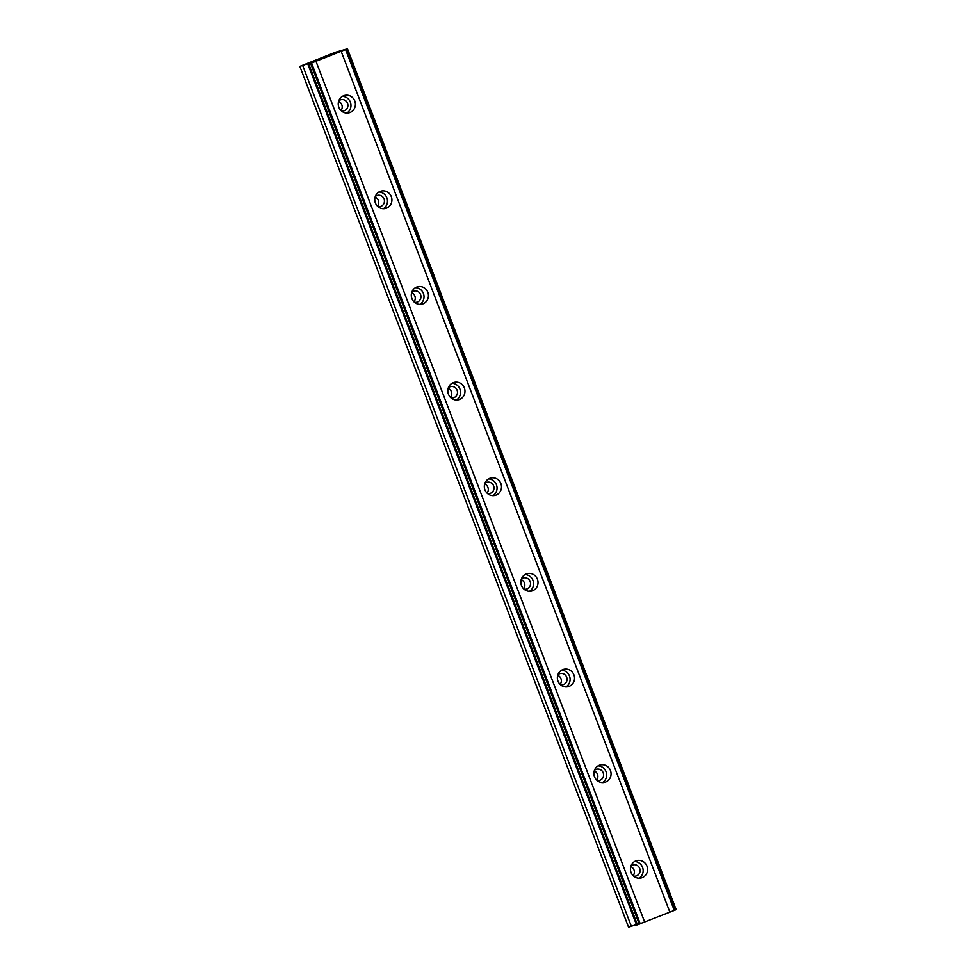 <?xml version="1.0" encoding="UTF-8"?>
<svg xmlns="http://www.w3.org/2000/svg" width="976" height="976" viewBox="0 0 976 976"><rect width="100%" height="100%" fill="white"/><g stroke="black" fill="none" stroke-linecap="round" stroke-linejoin="round"><path stroke-width="1.46" d="M630.935 866.054A5.758 5.502 -104.8 0 1 639.707 868.433A5.758 5.502 -104.8 0 1 633.57 876.07M630.764 866.603A5.758 5.502 -104.8 0 1 633.156 875.679M338.745 100.894A5.758 5.502 -104.8 0 1 347.517 103.273A5.758 5.502 -104.8 0 1 341.38 110.91M338.574 101.443A5.758 5.502 -104.8 0 1 340.966 110.52M375.272 196.542A5.758 5.502 -104.8 0 1 384.044 198.921A5.758 5.502 -104.8 0 1 377.907 206.558M375.089 197.091A5.758 5.502 -104.8 0 1 377.492 206.168M411.787 292.19A5.758 5.502 -104.8 0 1 420.558 294.569A5.758 5.502 -104.8 0 1 414.434 302.206M411.616 292.727A5.758 5.502 -104.8 0 1 414.007 301.816M448.313 387.838A5.758 5.502 -104.8 0 1 457.085 390.205A5.758 5.502 -104.8 0 1 450.949 397.854M448.143 388.375A5.758 5.502 -104.8 0 1 450.534 397.464M484.84 483.474A5.758 5.502 -104.8 0 1 493.612 485.853A5.758 5.502 -104.8 0 1 487.475 493.49M484.669 484.023A5.758 5.502 -104.8 0 1 487.061 493.1M521.355 579.122A5.758 5.502 -104.8 0 1 530.139 581.501A5.758 5.502 -104.8 0 1 524.002 589.138M521.184 579.671A5.758 5.502 -104.8 0 1 523.575 588.748M557.882 674.77A5.758 5.502 -104.8 0 1 566.653 677.149A5.758 5.502 -104.8 0 1 560.517 684.786M557.711 675.319A5.758 5.502 -104.8 0 1 560.102 684.396M594.408 770.418A5.758 5.502 -104.8 0 1 603.18 772.797A5.758 5.502 -104.8 0 1 597.044 780.434M594.238 770.955A5.758 5.502 -104.8 0 1 596.629 780.044M299.827 66.392L311.027 62.562L307.891 64.27L310.575 63.379L347.456 48.8L335.439 52.277L299.827 66.392L628.544 927.2L636.413 924.577M631.033 872.422A8.967 8.552 75.2 0 0 641.293 877.961A8.967 8.552 75.2 0 0 646.966 866.151A8.967 8.552 75.2 0 0 636.718 860.625A8.967 8.552 75.2 0 0 631.033 872.422M638.987 878.229A8.967 8.552 75.2 0 0 634.595 861.515M338.855 107.262A8.967 8.552 75.2 0 0 349.103 112.789A8.967 8.552 75.2 0 0 354.788 100.992A8.967 8.552 75.2 0 0 344.528 95.453A8.967 8.552 75.2 0 0 338.855 107.262M346.809 113.057A8.967 8.552 75.2 0 0 342.405 96.356M375.37 202.91A8.967 8.552 75.2 0 0 385.618 208.437A8.967 8.552 75.2 0 0 391.303 196.627A8.967 8.552 75.2 0 0 381.055 191.101A8.967 8.552 75.2 0 0 375.37 202.91M383.324 208.705A8.967 8.552 75.2 0 0 378.932 192.004M411.896 298.558A8.967 8.552 75.2 0 0 422.144 304.085A8.967 8.552 75.2 0 0 427.83 292.275A8.967 8.552 75.2 0 0 417.582 286.749A8.967 8.552 75.2 0 0 411.896 298.558M419.851 304.353A8.967 8.552 75.2 0 0 415.447 287.639M448.423 394.194A8.967 8.552 75.2 0 0 458.671 399.733A8.967 8.552 75.2 0 0 464.356 387.923A8.967 8.552 75.2 0 0 454.108 382.397A8.967 8.552 75.2 0 0 448.423 394.194M456.378 400.001A8.967 8.552 75.2 0 0 451.973 383.287M484.938 489.842A8.967 8.552 75.2 0 0 495.198 495.369A8.967 8.552 75.2 0 0 500.883 483.571A8.967 8.552 75.2 0 0 490.623 478.045A8.967 8.552 75.2 0 0 484.938 489.842M492.904 495.637A8.967 8.552 75.2 0 0 488.5 478.935M521.465 585.49A8.967 8.552 75.2 0 0 531.713 591.017A8.967 8.552 75.2 0 0 537.398 579.219A8.967 8.552 75.2 0 0 527.15 573.681A8.967 8.552 75.2 0 0 521.465 585.49M529.419 591.285A8.967 8.552 75.2 0 0 525.027 574.583M557.991 681.138A8.967 8.552 75.2 0 0 568.239 686.665A8.967 8.552 75.2 0 0 573.925 674.855A8.967 8.552 75.2 0 0 563.677 669.329A8.967 8.552 75.2 0 0 557.991 681.138M565.946 686.933A8.967 8.552 75.2 0 0 561.542 670.231M594.518 776.786A8.967 8.552 75.2 0 0 604.766 782.313A8.967 8.552 75.2 0 0 610.451 770.503A8.967 8.552 75.2 0 0 600.203 764.977A8.967 8.552 75.2 0 0 594.518 776.786M602.473 782.581A8.967 8.552 75.2 0 0 598.068 765.867M347.456 48.8L676.173 909.608L675.246 910.035L669.865 912.157L341.149 51.338M307.891 64.27L636.608 925.077L669.865 912.157M345.577 49.605L674.282 910.413M644.672 922.076L315.956 61.256M640.244 923.808L311.539 63.001M308.758 64.038L637.474 924.845M631.411 926.444L302.706 65.636M346.541 49.227L675.246 910.035M639.28 924.187L310.575 63.379"/></g></svg>
